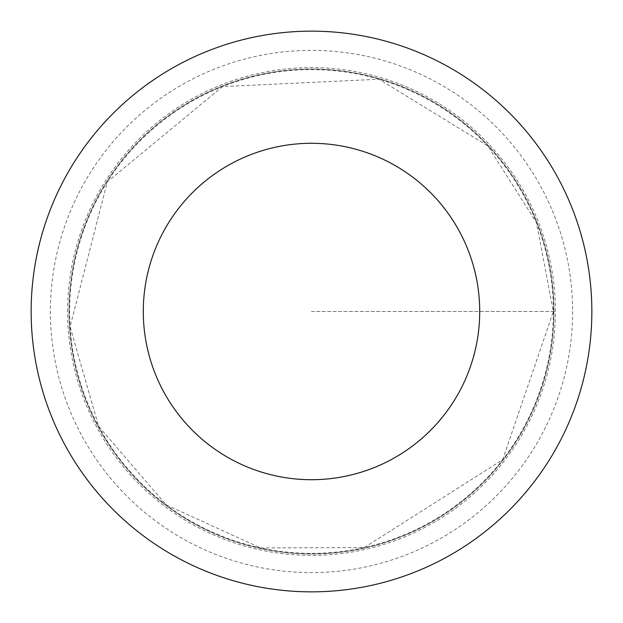 <?xml version="1.0" encoding="UTF-8"?>
<svg xmlns="http://www.w3.org/2000/svg" width="623" height="623" viewBox="0 0 623 623"><rect width="100%" height="100%" fill="white"/><g stroke="black" fill="none" stroke-linecap="round" stroke-linejoin="round"><path stroke-width="0.47" stroke-dasharray="3.12 2.34" d="M553.94 311.5A242.44 242.44 0 0 1 190.28 521.459A242.44 242.44 0 0 1 190.28 101.541A242.44 242.44 0 0 1 553.94 311.5A242.44 242.44 0 0 1 190.28 521.459A242.44 242.44 0 0 1 190.28 101.541A242.44 242.44 0 0 1 553.94 311.5M591.85 311.5A280.35 280.35 0 0 1 171.325 554.291A280.35 280.35 0 0 1 171.325 68.709A280.35 280.35 0 0 1 591.85 311.5M67.596 311.5A243.905 243.905 0 0 1 311.5 67.596A243.905 243.905 0 0 1 555.405 311.5A243.905 243.905 0 0 1 311.5 555.405A243.905 243.905 0 0 1 67.596 311.5M311.5 311.5L555.405 311.5L311.5 311.5M553.38 311.5A241.88 241.88 0 0 1 190.56 520.976A241.88 241.88 0 0 1 190.56 102.024A241.88 241.88 0 0 1 553.38 311.5L502.621 459.751L364.268 547.555L260.57 547.944L166.263 504.942L98.652 426.373L70.095 326.686L107.273 181.893L222.458 86.605L378.979 79.222L487.825 145.922L536.395 222.458L553.38 311.5M572.615 311.5A261.115 261.115 0 0 1 180.943 537.633A261.115 261.115 0 0 1 180.943 85.367A261.115 261.115 0 0 1 572.615 311.5"/><path stroke-width="0.93" d="M479.71 311.5A168.21 168.21 0 0 1 227.395 457.173A168.21 168.21 0 0 1 227.395 165.827A168.21 168.21 0 0 1 479.71 311.5M591.85 311.5A280.35 280.35 0 0 1 171.325 554.291A280.35 280.35 0 0 1 171.325 68.709A280.35 280.35 0 0 1 591.85 311.5"/></g></svg>
